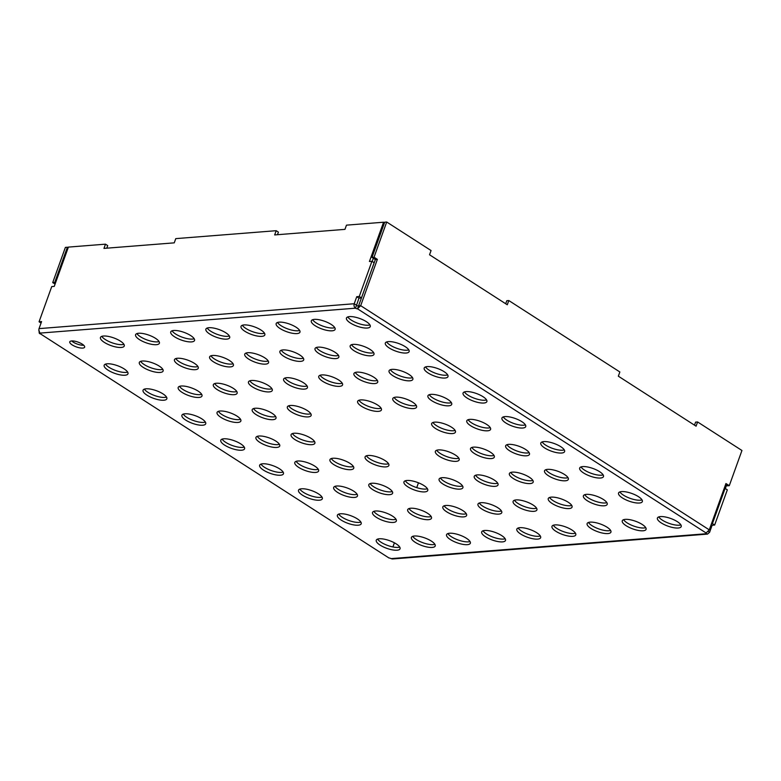 <?xml version="1.0" encoding="UTF-8"?>
<svg xmlns="http://www.w3.org/2000/svg" width="781" height="781" viewBox="0 0 781 781"><rect width="100%" height="100%" fill="white"/><g stroke="black" fill="none" stroke-linecap="round" stroke-linejoin="round"><path stroke-width="1.17" d="M82.757 348.082A7.908 2.548 -160.2 0 0 84.641 347.194A7.908 2.548 -160.2 0 0 80.297 343.044A7.908 2.548 -160.2 0 0 71.657 340.946A7.908 2.548 -160.2 0 0 69.773 341.834A7.908 2.548 -160.2 0 0 74.117 345.983A7.908 2.548 -160.2 0 0 82.757 348.082M124.96 375.231A12.642 4.071 -160.2 0 0 127.977 373.796A12.642 4.071 -160.2 0 0 121.016 367.168A12.642 4.071 -160.2 0 0 107.192 363.8A12.642 4.071 -160.2 0 0 104.176 365.225A12.642 4.071 -160.2 0 0 111.136 371.863A12.642 4.071 -160.2 0 0 124.96 375.231M105.513 364.122A12.642 4.071 -160.2 0 0 114.27 369.979A12.642 4.071 -160.2 0 0 125.975 372.41A12.642 4.071 -160.2 0 0 127.645 372.088M163.834 400.223A12.642 4.071 -160.2 0 0 166.841 398.798A12.642 4.071 -160.2 0 0 159.89 392.169A12.642 4.071 -160.2 0 0 146.057 388.801A12.642 4.071 -160.2 0 0 143.05 390.227A12.642 4.071 -160.2 0 0 150.001 396.855A12.642 4.071 -160.2 0 0 163.834 400.223M144.387 389.114A12.642 4.071 -160.2 0 0 153.144 394.981A12.642 4.071 -160.2 0 0 164.84 397.412A12.642 4.071 -160.2 0 0 166.519 397.09M202.699 425.225A12.642 4.071 -160.2 0 0 205.715 423.79A12.642 4.071 -160.2 0 0 198.755 417.161A12.642 4.071 -160.2 0 0 184.931 413.793A12.642 4.071 -160.2 0 0 181.914 415.228A12.642 4.071 -160.2 0 0 188.875 421.857A12.642 4.071 -160.2 0 0 202.699 425.225M183.252 414.115A12.642 4.071 -160.2 0 0 192.009 419.983A12.642 4.071 -160.2 0 0 203.714 422.404A12.642 4.071 -160.2 0 0 205.383 422.082M241.573 450.217A12.642 4.071 -160.2 0 0 244.58 448.792A12.642 4.071 -160.2 0 0 237.629 442.163A12.642 4.071 -160.2 0 0 223.796 438.795A12.642 4.071 -160.2 0 0 220.789 440.22A12.642 4.071 -160.2 0 0 227.74 446.849A12.642 4.071 -160.2 0 0 241.573 450.217M222.126 439.117A12.642 4.071 -160.2 0 0 230.883 444.975A12.642 4.071 -160.2 0 0 242.579 447.406A12.642 4.071 -160.2 0 0 244.258 447.083M280.438 475.219A12.642 4.071 -160.2 0 0 283.454 473.784A12.642 4.071 -160.2 0 0 276.494 467.155A12.642 4.071 -160.2 0 0 262.67 463.787A12.642 4.071 -160.2 0 0 259.653 465.222A12.642 4.071 -160.2 0 0 266.614 471.851A12.642 4.071 -160.2 0 0 280.438 475.219M260.991 464.109A12.642 4.071 -160.2 0 0 269.748 469.977A12.642 4.071 -160.2 0 0 281.453 472.398A12.642 4.071 -160.2 0 0 283.132 472.075M319.312 500.211A12.642 4.071 -160.2 0 0 322.319 498.786A12.642 4.071 -160.2 0 0 315.368 492.157A12.642 4.071 -160.2 0 0 301.534 488.789A12.642 4.071 -160.2 0 0 298.527 490.214A12.642 4.071 -160.2 0 0 305.478 496.843A12.642 4.071 -160.2 0 0 319.312 500.211M299.865 489.111A12.642 4.071 -160.2 0 0 308.622 494.969A12.642 4.071 -160.2 0 0 320.317 497.399A12.642 4.071 -160.2 0 0 321.997 497.077M160.105 372.449A12.642 4.071 -160.2 0 0 163.112 371.024A12.642 4.071 -160.2 0 0 156.161 364.395A12.642 4.071 -160.2 0 0 142.337 361.027A12.642 4.071 -160.2 0 0 139.321 362.452A12.642 4.071 -160.2 0 0 146.281 369.081A12.642 4.071 -160.2 0 0 160.105 372.449M140.658 361.349A12.642 4.071 -160.2 0 0 149.415 367.207A12.642 4.071 -160.2 0 0 161.12 369.638A12.642 4.071 -160.2 0 0 162.79 369.315M198.97 397.451A12.642 4.071 -160.2 0 0 201.986 396.016A12.642 4.071 -160.2 0 0 195.035 389.387A12.642 4.071 -160.2 0 0 181.202 386.019A12.642 4.071 -160.2 0 0 178.195 387.454A12.642 4.071 -160.2 0 0 185.146 394.083A12.642 4.071 -160.2 0 0 198.97 397.451M179.532 386.341A12.642 4.071 -160.2 0 0 188.289 392.208A12.642 4.071 -160.2 0 0 199.985 394.639A12.642 4.071 -160.2 0 0 201.664 394.317M237.844 422.453A12.642 4.071 -160.2 0 0 240.86 421.018A12.642 4.071 -160.2 0 0 233.9 414.389A12.642 4.071 -160.2 0 0 220.076 411.021A12.642 4.071 -160.2 0 0 217.059 412.446A12.642 4.071 -160.2 0 0 224.02 419.085A12.642 4.071 -160.2 0 0 237.844 422.453M218.397 411.343A12.642 4.071 -160.2 0 0 227.154 417.2A12.642 4.071 -160.2 0 0 238.859 419.631A12.642 4.071 -160.2 0 0 240.528 419.309M276.708 447.445A12.642 4.071 -160.2 0 0 279.725 446.019A12.642 4.071 -160.2 0 0 272.774 439.391A12.642 4.071 -160.2 0 0 258.941 436.023A12.642 4.071 -160.2 0 0 255.934 437.448A12.642 4.071 -160.2 0 0 262.885 444.077A12.642 4.071 -160.2 0 0 276.708 447.445M257.271 436.335A12.642 4.071 -160.2 0 0 266.028 442.202A12.642 4.071 -160.2 0 0 277.724 444.633A12.642 4.071 -160.2 0 0 279.403 444.311M315.583 472.446A12.642 4.071 -160.2 0 0 318.599 471.011A12.642 4.071 -160.2 0 0 311.639 464.383A12.642 4.071 -160.2 0 0 297.815 461.015A12.642 4.071 -160.2 0 0 294.798 462.45A12.642 4.071 -160.2 0 0 301.759 469.078A12.642 4.071 -160.2 0 0 315.583 472.446M296.136 461.337A12.642 4.071 -160.2 0 0 304.893 467.204A12.642 4.071 -160.2 0 0 316.598 469.625A12.642 4.071 -160.2 0 0 318.267 469.303M354.447 497.438A12.642 4.071 -160.2 0 0 357.464 496.013A12.642 4.071 -160.2 0 0 350.513 489.384A12.642 4.071 -160.2 0 0 336.679 486.016A12.642 4.071 -160.2 0 0 333.672 487.442A12.642 4.071 -160.2 0 0 340.623 494.07A12.642 4.071 -160.2 0 0 354.447 497.438M335.01 486.338A12.642 4.071 -160.2 0 0 343.767 492.196A12.642 4.071 -160.2 0 0 355.462 494.627A12.642 4.071 -160.2 0 0 357.142 494.305M121.231 347.457A12.642 4.071 -160.2 0 0 124.247 346.022A12.642 4.071 -160.2 0 0 117.287 339.393A12.642 4.071 -160.2 0 0 103.463 336.025A12.642 4.071 -160.2 0 0 100.456 337.46A12.642 4.071 -160.2 0 0 107.407 344.089A12.642 4.071 -160.2 0 0 121.231 347.457M101.794 336.347A12.642 4.071 -160.2 0 0 110.551 342.215A12.642 4.071 -160.2 0 0 122.246 344.636A12.642 4.071 -160.2 0 0 123.925 344.314M195.25 369.677A12.642 4.071 -160.2 0 0 198.257 368.251A12.642 4.071 -160.2 0 0 191.306 361.623A12.642 4.071 -160.2 0 0 177.482 358.254A12.642 4.071 -160.2 0 0 174.466 359.68A12.642 4.071 -160.2 0 0 181.417 366.309A12.642 4.071 -160.2 0 0 195.25 369.677M175.803 358.577A12.642 4.071 -160.2 0 0 184.56 364.434A12.642 4.071 -160.2 0 0 196.265 366.865A12.642 4.071 -160.2 0 0 197.935 366.543M234.115 394.678A12.642 4.071 -160.2 0 0 237.131 393.243A12.642 4.071 -160.2 0 0 230.17 386.615A12.642 4.071 -160.2 0 0 216.347 383.246A12.642 4.071 -160.2 0 0 213.33 384.682A12.642 4.071 -160.2 0 0 220.291 391.31A12.642 4.071 -160.2 0 0 234.115 394.678M214.677 383.569A12.642 4.071 -160.2 0 0 223.434 389.436A12.642 4.071 -160.2 0 0 235.13 391.857A12.642 4.071 -160.2 0 0 236.809 391.535M272.989 419.67A12.642 4.071 -160.2 0 0 275.996 418.245A12.642 4.071 -160.2 0 0 269.045 411.616A12.642 4.071 -160.2 0 0 255.221 408.248A12.642 4.071 -160.2 0 0 252.204 409.674A12.642 4.071 -160.2 0 0 259.155 416.302A12.642 4.071 -160.2 0 0 272.989 419.67M253.542 408.57A12.642 4.071 -160.2 0 0 262.299 414.428A12.642 4.071 -160.2 0 0 274.004 416.859A12.642 4.071 -160.2 0 0 275.673 416.537M311.853 444.672A12.642 4.071 -160.2 0 0 314.87 443.237A12.642 4.071 -160.2 0 0 307.909 436.608A12.642 4.071 -160.2 0 0 294.086 433.24A12.642 4.071 -160.2 0 0 291.079 434.675A12.642 4.071 -160.2 0 0 298.03 441.304A12.642 4.071 -160.2 0 0 311.853 444.672M292.416 433.562A12.642 4.071 -160.2 0 0 301.173 439.43A12.642 4.071 -160.2 0 0 312.869 441.861A12.642 4.071 -160.2 0 0 314.548 441.538M350.728 469.674A12.642 4.071 -160.2 0 0 353.734 468.239A12.642 4.071 -160.2 0 0 346.784 461.61A12.642 4.071 -160.2 0 0 332.96 458.242A12.642 4.071 -160.2 0 0 329.943 459.667A12.642 4.071 -160.2 0 0 336.904 466.306A12.642 4.071 -160.2 0 0 350.728 469.674M331.281 458.564A12.642 4.071 -160.2 0 0 340.038 464.422A12.642 4.071 -160.2 0 0 351.743 466.853A12.642 4.071 -160.2 0 0 353.412 466.53M389.592 494.666A12.642 4.071 -160.2 0 0 392.609 493.241A12.642 4.071 -160.2 0 0 385.648 486.612A12.642 4.071 -160.2 0 0 371.824 483.244A12.642 4.071 -160.2 0 0 368.817 484.669A12.642 4.071 -160.2 0 0 375.768 491.298A12.642 4.071 -160.2 0 0 389.592 494.666M370.155 483.556A12.642 4.071 -160.2 0 0 378.912 489.423A12.642 4.071 -160.2 0 0 390.607 491.854A12.642 4.071 -160.2 0 0 392.287 491.532M156.376 344.685A12.642 4.071 -160.2 0 0 159.392 343.25A12.642 4.071 -160.2 0 0 152.432 336.621A12.642 4.071 -160.2 0 0 138.608 333.253A12.642 4.071 -160.2 0 0 135.591 334.688A12.642 4.071 -160.2 0 0 142.552 341.317A12.642 4.071 -160.2 0 0 156.376 344.685M136.929 333.575A12.642 4.071 -160.2 0 0 145.696 339.432A12.642 4.071 -160.2 0 0 157.391 341.863A12.642 4.071 -160.2 0 0 159.07 341.541M230.395 366.904A12.642 4.071 -160.2 0 0 233.402 365.479A12.642 4.071 -160.2 0 0 226.451 358.84A12.642 4.071 -160.2 0 0 212.617 355.472A12.642 4.071 -160.2 0 0 209.611 356.907A12.642 4.071 -160.2 0 0 216.562 363.536A12.642 4.071 -160.2 0 0 230.395 366.904M210.948 355.794A12.642 4.071 -160.2 0 0 219.705 361.662A12.642 4.071 -160.2 0 0 231.401 364.092A12.642 4.071 -160.2 0 0 233.08 363.77M269.26 391.906A12.642 4.071 -160.2 0 0 272.276 390.471A12.642 4.071 -160.2 0 0 265.315 383.842A12.642 4.071 -160.2 0 0 251.492 380.474A12.642 4.071 -160.2 0 0 248.475 381.909A12.642 4.071 -160.2 0 0 255.436 388.538A12.642 4.071 -160.2 0 0 269.26 391.906M249.813 380.796A12.642 4.071 -160.2 0 0 258.57 386.654A12.642 4.071 -160.2 0 0 270.275 389.084A12.642 4.071 -160.2 0 0 271.954 388.762M385.873 466.892A12.642 4.071 -160.2 0 0 388.879 465.466A12.642 4.071 -160.2 0 0 381.929 458.837A12.642 4.071 -160.2 0 0 368.105 455.469A12.642 4.071 -160.2 0 0 365.088 456.895A12.642 4.071 -160.2 0 0 372.039 463.524A12.642 4.071 -160.2 0 0 385.873 466.892M366.426 455.792A12.642 4.071 -160.2 0 0 375.183 461.649A12.642 4.071 -160.2 0 0 386.888 464.08A12.642 4.071 -160.2 0 0 388.557 463.758M424.737 491.893A12.642 4.071 -160.2 0 0 427.754 490.458A12.642 4.071 -160.2 0 0 420.793 483.829A12.642 4.071 -160.2 0 0 406.969 480.461A12.642 4.071 -160.2 0 0 403.953 481.897A12.642 4.071 -160.2 0 0 410.913 488.525A12.642 4.071 -160.2 0 0 424.737 491.893M405.29 480.784A12.642 4.071 -160.2 0 0 414.057 486.651A12.642 4.071 -160.2 0 0 425.752 489.072A12.642 4.071 -160.2 0 0 427.432 488.76M308.134 416.898A12.642 4.071 -160.2 0 0 311.141 415.472A12.642 4.071 -160.2 0 0 304.19 408.844A12.642 4.071 -160.2 0 0 290.356 405.476A12.642 4.071 -160.2 0 0 287.349 406.901A12.642 4.071 -160.2 0 0 294.3 413.53A12.642 4.071 -160.2 0 0 308.134 416.898M288.687 405.798A12.642 4.071 -160.2 0 0 297.444 411.655A12.642 4.071 -160.2 0 0 309.139 414.086A12.642 4.071 -160.2 0 0 310.818 413.764M191.521 341.902A12.642 4.071 -160.2 0 0 194.537 340.477A12.642 4.071 -160.2 0 0 187.577 333.848A12.642 4.071 -160.2 0 0 173.753 330.48A12.642 4.071 -160.2 0 0 170.736 331.905A12.642 4.071 -160.2 0 0 177.697 338.534A12.642 4.071 -160.2 0 0 191.521 341.902M172.074 330.802A12.642 4.071 -160.2 0 0 180.831 336.66A12.642 4.071 -160.2 0 0 192.536 339.091A12.642 4.071 -160.2 0 0 194.205 338.769M265.53 364.131A12.642 4.071 -160.2 0 0 268.547 362.696A12.642 4.071 -160.2 0 0 261.596 356.068A12.642 4.071 -160.2 0 0 247.762 352.7A12.642 4.071 -160.2 0 0 244.756 354.135A12.642 4.071 -160.2 0 0 251.707 360.763A12.642 4.071 -160.2 0 0 265.53 364.131M246.093 353.022A12.642 4.071 -160.2 0 0 254.85 358.889A12.642 4.071 -160.2 0 0 266.546 361.31A12.642 4.071 -160.2 0 0 268.225 360.988M304.405 389.123A12.642 4.071 -160.2 0 0 307.421 387.698A12.642 4.071 -160.2 0 0 300.46 381.069A12.642 4.071 -160.2 0 0 286.637 377.701A12.642 4.071 -160.2 0 0 283.62 379.127A12.642 4.071 -160.2 0 0 290.581 385.755A12.642 4.071 -160.2 0 0 304.405 389.123M284.958 378.024A12.642 4.071 -160.2 0 0 293.715 383.881A12.642 4.071 -160.2 0 0 305.42 386.312A12.642 4.071 -160.2 0 0 307.089 385.99M358.176 525.213A12.642 4.071 -160.2 0 0 361.193 523.778A12.642 4.071 -160.2 0 0 354.232 517.149A12.642 4.071 -160.2 0 0 340.409 513.781A12.642 4.071 -160.2 0 0 337.392 515.216A12.642 4.071 -160.2 0 0 344.353 521.845A12.642 4.071 -160.2 0 0 358.176 525.213M338.729 514.103A12.642 4.071 -160.2 0 0 347.486 519.97A12.642 4.071 -160.2 0 0 359.192 522.401A12.642 4.071 -160.2 0 0 360.871 522.079M459.882 489.121A12.642 4.071 -160.2 0 0 462.899 487.686A12.642 4.071 -160.2 0 0 455.938 481.057A12.642 4.071 -160.2 0 0 442.114 477.689A12.642 4.071 -160.2 0 0 439.098 479.124A12.642 4.071 -160.2 0 0 446.058 485.753A12.642 4.071 -160.2 0 0 459.882 489.121M440.435 478.011A12.642 4.071 -160.2 0 0 449.192 483.878A12.642 4.071 -160.2 0 0 460.897 486.299A12.642 4.071 -160.2 0 0 462.577 485.977M393.321 522.44A12.642 4.071 -160.2 0 0 396.338 521.005A12.642 4.071 -160.2 0 0 389.377 514.376A12.642 4.071 -160.2 0 0 375.554 511.008A12.642 4.071 -160.2 0 0 372.537 512.443A12.642 4.071 -160.2 0 0 379.498 519.072A12.642 4.071 -160.2 0 0 393.321 522.44M373.874 511.33A12.642 4.071 -160.2 0 0 382.631 517.198A12.642 4.071 -160.2 0 0 394.337 519.619A12.642 4.071 -160.2 0 0 396.006 519.297M226.666 339.13A12.642 4.071 -160.2 0 0 229.682 337.704A12.642 4.071 -160.2 0 0 222.722 331.076A12.642 4.071 -160.2 0 0 208.898 327.708A12.642 4.071 -160.2 0 0 205.881 329.133A12.642 4.071 -160.2 0 0 212.842 335.762A12.642 4.071 -160.2 0 0 226.666 339.13M207.219 328.03A12.642 4.071 -160.2 0 0 215.976 333.887A12.642 4.071 -160.2 0 0 227.681 336.318A12.642 4.071 -160.2 0 0 229.35 335.996M300.675 361.359A12.642 4.071 -160.2 0 0 303.692 359.924A12.642 4.071 -160.2 0 0 296.731 353.295A12.642 4.071 -160.2 0 0 282.907 349.927A12.642 4.071 -160.2 0 0 279.901 351.362A12.642 4.071 -160.2 0 0 286.852 357.991A12.642 4.071 -160.2 0 0 300.675 361.359M281.238 350.249A12.642 4.071 -160.2 0 0 289.995 356.116A12.642 4.071 -160.2 0 0 301.691 358.538A12.642 4.071 -160.2 0 0 303.37 358.215M339.55 386.351A12.642 4.071 -160.2 0 0 342.556 384.926A12.642 4.071 -160.2 0 0 335.605 378.297A12.642 4.071 -160.2 0 0 321.782 374.929A12.642 4.071 -160.2 0 0 318.765 376.354A12.642 4.071 -160.2 0 0 325.726 382.983A12.642 4.071 -160.2 0 0 339.55 386.351M320.103 375.251A12.642 4.071 -160.2 0 0 328.86 381.108A12.642 4.071 -160.2 0 0 340.565 383.539A12.642 4.071 -160.2 0 0 342.234 383.217M378.414 411.353A12.642 4.071 -160.2 0 0 381.431 409.918A12.642 4.071 -160.2 0 0 374.47 403.289A12.642 4.071 -160.2 0 0 360.646 399.921A12.642 4.071 -160.2 0 0 357.639 401.356A12.642 4.071 -160.2 0 0 364.59 407.985A12.642 4.071 -160.2 0 0 378.414 411.353M358.977 400.243A12.642 4.071 -160.2 0 0 367.734 406.11A12.642 4.071 -160.2 0 0 379.429 408.531A12.642 4.071 -160.2 0 0 381.108 408.209M456.153 461.346A12.642 4.071 -160.2 0 0 459.169 459.911A12.642 4.071 -160.2 0 0 452.219 453.283A12.642 4.071 -160.2 0 0 438.385 449.915A12.642 4.071 -160.2 0 0 435.378 451.35A12.642 4.071 -160.2 0 0 442.329 457.978A12.642 4.071 -160.2 0 0 456.153 461.346M436.716 450.237A12.642 4.071 -160.2 0 0 445.473 456.104A12.642 4.071 -160.2 0 0 457.168 458.535A12.642 4.071 -160.2 0 0 458.847 458.213M495.027 486.348A12.642 4.071 -160.2 0 0 498.044 484.913A12.642 4.071 -160.2 0 0 491.083 478.284A12.642 4.071 -160.2 0 0 477.259 474.916A12.642 4.071 -160.2 0 0 474.243 476.351A12.642 4.071 -160.2 0 0 481.203 482.98A12.642 4.071 -160.2 0 0 495.027 486.348M475.58 475.238A12.642 4.071 -160.2 0 0 484.337 481.096A12.642 4.071 -160.2 0 0 496.042 483.527A12.642 4.071 -160.2 0 0 497.712 483.205M428.466 519.668A12.642 4.071 -160.2 0 0 431.483 518.233A12.642 4.071 -160.2 0 0 424.522 511.604A12.642 4.071 -160.2 0 0 410.699 508.236A12.642 4.071 -160.2 0 0 407.682 509.671A12.642 4.071 -160.2 0 0 414.643 516.3A12.642 4.071 -160.2 0 0 428.466 519.668M409.019 508.558A12.642 4.071 -160.2 0 0 417.776 514.415A12.642 4.071 -160.2 0 0 429.482 516.846A12.642 4.071 -160.2 0 0 431.151 516.524M261.811 336.357A12.642 4.071 -160.2 0 0 264.818 334.932A12.642 4.071 -160.2 0 0 257.867 328.303A12.642 4.071 -160.2 0 0 244.043 324.935A12.642 4.071 -160.2 0 0 241.026 326.36A12.642 4.071 -160.2 0 0 247.977 332.989A12.642 4.071 -160.2 0 0 261.811 336.357M242.364 325.257A12.642 4.071 -160.2 0 0 251.121 331.115A12.642 4.071 -160.2 0 0 262.826 333.546A12.642 4.071 -160.2 0 0 264.495 333.223M335.82 358.586A12.642 4.071 -160.2 0 0 338.837 357.151A12.642 4.071 -160.2 0 0 331.876 350.523A12.642 4.071 -160.2 0 0 318.052 347.154A12.642 4.071 -160.2 0 0 315.036 348.58A12.642 4.071 -160.2 0 0 321.997 355.218A12.642 4.071 -160.2 0 0 335.82 358.586M316.373 347.477A12.642 4.071 -160.2 0 0 325.14 353.334A12.642 4.071 -160.2 0 0 336.836 355.765A12.642 4.071 -160.2 0 0 338.515 355.443M374.695 383.578A12.642 4.071 -160.2 0 0 377.701 382.153A12.642 4.071 -160.2 0 0 370.75 375.524A12.642 4.071 -160.2 0 0 356.927 372.156A12.642 4.071 -160.2 0 0 353.91 373.582A12.642 4.071 -160.2 0 0 360.861 380.21A12.642 4.071 -160.2 0 0 374.695 383.578M355.248 372.478A12.642 4.071 -160.2 0 0 364.005 378.336A12.642 4.071 -160.2 0 0 375.71 380.767A12.642 4.071 -160.2 0 0 377.379 380.445M413.559 408.58A12.642 4.071 -160.2 0 0 416.576 407.145A12.642 4.071 -160.2 0 0 409.615 400.516A12.642 4.071 -160.2 0 0 395.791 397.148A12.642 4.071 -160.2 0 0 392.775 398.583A12.642 4.071 -160.2 0 0 399.735 405.212A12.642 4.071 -160.2 0 0 413.559 408.58M394.112 397.47A12.642 4.071 -160.2 0 0 402.879 403.338A12.642 4.071 -160.2 0 0 414.574 405.759A12.642 4.071 -160.2 0 0 416.253 405.437M452.433 433.572A12.642 4.071 -160.2 0 0 455.44 432.147A12.642 4.071 -160.2 0 0 448.489 425.518A12.642 4.071 -160.2 0 0 434.666 422.15A12.642 4.071 -160.2 0 0 431.649 423.575A12.642 4.071 -160.2 0 0 438.6 430.204A12.642 4.071 -160.2 0 0 452.433 433.572M432.986 422.472A12.642 4.071 -160.2 0 0 441.743 428.33A12.642 4.071 -160.2 0 0 453.449 430.761A12.642 4.071 -160.2 0 0 455.118 430.438M491.298 458.574A12.642 4.071 -160.2 0 0 494.314 457.139A12.642 4.071 -160.2 0 0 487.354 450.51A12.642 4.071 -160.2 0 0 473.53 447.142A12.642 4.071 -160.2 0 0 470.513 448.577A12.642 4.071 -160.2 0 0 477.474 455.206A12.642 4.071 -160.2 0 0 491.298 458.574M471.861 447.464A12.642 4.071 -160.2 0 0 480.618 453.331A12.642 4.071 -160.2 0 0 492.313 455.753A12.642 4.071 -160.2 0 0 493.992 455.43M530.172 483.566A12.642 4.071 -160.2 0 0 533.179 482.141A12.642 4.071 -160.2 0 0 526.228 475.512A12.642 4.071 -160.2 0 0 512.404 472.144A12.642 4.071 -160.2 0 0 509.388 473.569A12.642 4.071 -160.2 0 0 516.348 480.198A12.642 4.071 -160.2 0 0 530.172 483.566M510.725 472.466A12.642 4.071 -160.2 0 0 519.482 478.323A12.642 4.071 -160.2 0 0 531.187 480.754A12.642 4.071 -160.2 0 0 532.857 480.432M463.611 516.895A12.642 4.071 -160.2 0 0 466.618 515.46A12.642 4.071 -160.2 0 0 459.667 508.831A12.642 4.071 -160.2 0 0 445.844 505.463A12.642 4.071 -160.2 0 0 442.827 506.889A12.642 4.071 -160.2 0 0 449.778 513.527A12.642 4.071 -160.2 0 0 463.611 516.895M444.164 505.785A12.642 4.071 -160.2 0 0 452.921 511.643A12.642 4.071 -160.2 0 0 464.627 514.074A12.642 4.071 -160.2 0 0 466.296 513.752M296.956 333.585A12.642 4.071 -160.2 0 0 299.963 332.15A12.642 4.071 -160.2 0 0 293.012 325.521A12.642 4.071 -160.2 0 0 279.188 322.153A12.642 4.071 -160.2 0 0 276.171 323.588A12.642 4.071 -160.2 0 0 283.122 330.217A12.642 4.071 -160.2 0 0 296.956 333.585M277.509 322.475A12.642 4.071 -160.2 0 0 286.266 328.342A12.642 4.071 -160.2 0 0 297.961 330.773A12.642 4.071 -160.2 0 0 299.64 330.451M498.756 514.113A12.642 4.071 -160.2 0 0 501.763 512.687A12.642 4.071 -160.2 0 0 494.812 506.059A12.642 4.071 -160.2 0 0 480.979 502.691A12.642 4.071 -160.2 0 0 477.972 504.116A12.642 4.071 -160.2 0 0 484.923 510.745A12.642 4.071 -160.2 0 0 498.756 514.113M479.309 503.013A12.642 4.071 -160.2 0 0 488.066 508.87A12.642 4.071 -160.2 0 0 499.762 511.301A12.642 4.071 -160.2 0 0 501.441 510.979M533.892 511.34A12.642 4.071 -160.2 0 0 536.908 509.915A12.642 4.071 -160.2 0 0 529.957 503.286A12.642 4.071 -160.2 0 0 516.124 499.918A12.642 4.071 -160.2 0 0 513.117 501.343A12.642 4.071 -160.2 0 0 520.068 507.972A12.642 4.071 -160.2 0 0 533.892 511.34M514.454 500.24A12.642 4.071 -160.2 0 0 523.211 506.098A12.642 4.071 -160.2 0 0 534.907 508.529A12.642 4.071 -160.2 0 0 536.586 508.206M569.037 508.568A12.642 4.071 -160.2 0 0 572.053 507.133A12.642 4.071 -160.2 0 0 565.093 500.504A12.642 4.071 -160.2 0 0 551.269 497.136A12.642 4.071 -160.2 0 0 548.262 498.571A12.642 4.071 -160.2 0 0 555.213 505.2A12.642 4.071 -160.2 0 0 569.037 508.568M549.599 497.458A12.642 4.071 -160.2 0 0 558.356 503.325A12.642 4.071 -160.2 0 0 570.052 505.756A12.642 4.071 -160.2 0 0 571.731 505.434M397.051 550.215A12.642 4.071 -160.2 0 0 400.057 548.779A12.642 4.071 -160.2 0 0 393.107 542.151A12.642 4.071 -160.2 0 0 379.283 538.783A12.642 4.071 -160.2 0 0 376.266 540.218A12.642 4.071 -160.2 0 0 383.217 546.846A12.642 4.071 -160.2 0 0 397.051 550.215M377.604 539.105A12.642 4.071 -160.2 0 0 386.361 544.962A12.642 4.071 -160.2 0 0 398.066 547.393A12.642 4.071 -160.2 0 0 399.735 547.071M432.196 547.432A12.642 4.071 -160.2 0 0 435.202 546.007A12.642 4.071 -160.2 0 0 428.252 539.378A12.642 4.071 -160.2 0 0 414.418 536.01A12.642 4.071 -160.2 0 0 411.411 537.435A12.642 4.071 -160.2 0 0 418.362 544.064A12.642 4.071 -160.2 0 0 432.196 547.432M412.749 536.332A12.642 4.071 -160.2 0 0 421.506 542.19A12.642 4.071 -160.2 0 0 433.201 544.621A12.642 4.071 -160.2 0 0 434.88 544.298M467.331 544.66A12.642 4.071 -160.2 0 0 470.347 543.234A12.642 4.071 -160.2 0 0 463.397 536.606A12.642 4.071 -160.2 0 0 449.563 533.238A12.642 4.071 -160.2 0 0 446.556 534.663A12.642 4.071 -160.2 0 0 453.507 541.292A12.642 4.071 -160.2 0 0 467.331 544.66M447.894 533.56A12.642 4.071 -160.2 0 0 456.651 539.417A12.642 4.071 -160.2 0 0 468.346 541.848A12.642 4.071 -160.2 0 0 470.025 541.526M502.476 541.887A12.642 4.071 -160.2 0 0 505.492 540.462A12.642 4.071 -160.2 0 0 498.532 533.833A12.642 4.071 -160.2 0 0 484.708 530.465A12.642 4.071 -160.2 0 0 481.692 531.89A12.642 4.071 -160.2 0 0 488.652 538.519A12.642 4.071 -160.2 0 0 502.476 541.887M483.039 530.777A12.642 4.071 -160.2 0 0 491.796 536.645A12.642 4.071 -160.2 0 0 503.491 539.075A12.642 4.071 -160.2 0 0 505.17 538.753M537.621 539.115A12.642 4.071 -160.2 0 0 540.637 537.679A12.642 4.071 -160.2 0 0 533.677 531.051A12.642 4.071 -160.2 0 0 519.853 527.683A12.642 4.071 -160.2 0 0 516.837 529.118A12.642 4.071 -160.2 0 0 523.797 535.746A12.642 4.071 -160.2 0 0 537.621 539.115M518.174 528.005A12.642 4.071 -160.2 0 0 526.931 533.872A12.642 4.071 -160.2 0 0 538.636 536.293A12.642 4.071 -160.2 0 0 540.315 535.981M572.766 536.342A12.642 4.071 -160.2 0 0 575.782 534.907A12.642 4.071 -160.2 0 0 568.822 528.278A12.642 4.071 -160.2 0 0 554.998 524.91A12.642 4.071 -160.2 0 0 551.982 526.345A12.642 4.071 -160.2 0 0 558.942 532.974A12.642 4.071 -160.2 0 0 572.766 536.342M553.319 525.232A12.642 4.071 -160.2 0 0 562.076 531.1A12.642 4.071 -160.2 0 0 573.781 533.521A12.642 4.071 -160.2 0 0 575.451 533.198M607.911 533.569A12.642 4.071 -160.2 0 0 610.927 532.134A12.642 4.071 -160.2 0 0 603.967 525.506A12.642 4.071 -160.2 0 0 590.143 522.138A12.642 4.071 -160.2 0 0 587.127 523.573A12.642 4.071 -160.2 0 0 594.087 530.201A12.642 4.071 -160.2 0 0 607.911 533.569M588.464 522.46A12.642 4.071 -160.2 0 0 597.221 528.317A12.642 4.071 -160.2 0 0 608.926 530.748A12.642 4.071 -160.2 0 0 610.596 530.426M370.965 355.804A12.642 4.071 -160.2 0 0 373.982 354.379A12.642 4.071 -160.2 0 0 367.021 347.75A12.642 4.071 -160.2 0 0 353.197 344.382A12.642 4.071 -160.2 0 0 350.181 345.807A12.642 4.071 -160.2 0 0 357.142 352.436A12.642 4.071 -160.2 0 0 370.965 355.804M351.518 344.704A12.642 4.071 -160.2 0 0 360.275 350.562A12.642 4.071 -160.2 0 0 371.981 352.992A12.642 4.071 -160.2 0 0 373.65 352.67M409.84 380.806A12.642 4.071 -160.2 0 0 412.846 379.371A12.642 4.071 -160.2 0 0 405.895 372.742A12.642 4.071 -160.2 0 0 392.062 369.374A12.642 4.071 -160.2 0 0 389.055 370.809A12.642 4.071 -160.2 0 0 396.006 377.438A12.642 4.071 -160.2 0 0 409.84 380.806M390.393 369.696A12.642 4.071 -160.2 0 0 399.15 375.563A12.642 4.071 -160.2 0 0 410.845 377.994A12.642 4.071 -160.2 0 0 412.524 377.672M448.704 405.808A12.642 4.071 -160.2 0 0 451.721 404.373A12.642 4.071 -160.2 0 0 444.76 397.744A12.642 4.071 -160.2 0 0 430.936 394.376A12.642 4.071 -160.2 0 0 427.92 395.801A12.642 4.071 -160.2 0 0 434.88 402.44A12.642 4.071 -160.2 0 0 448.704 405.808M429.257 394.698A12.642 4.071 -160.2 0 0 438.014 400.555A12.642 4.071 -160.2 0 0 449.719 402.986A12.642 4.071 -160.2 0 0 451.398 402.664M487.578 430.8A12.642 4.071 -160.2 0 0 490.585 429.374A12.642 4.071 -160.2 0 0 483.634 422.746A12.642 4.071 -160.2 0 0 469.801 419.377A12.642 4.071 -160.2 0 0 466.794 420.803A12.642 4.071 -160.2 0 0 473.745 427.432A12.642 4.071 -160.2 0 0 487.578 430.8M468.131 419.69A12.642 4.071 -160.2 0 0 476.888 425.557A12.642 4.071 -160.2 0 0 488.584 427.988A12.642 4.071 -160.2 0 0 490.263 427.666M526.443 455.801A12.642 4.071 -160.2 0 0 529.459 454.366A12.642 4.071 -160.2 0 0 522.499 447.738A12.642 4.071 -160.2 0 0 508.675 444.369A12.642 4.071 -160.2 0 0 505.658 445.805A12.642 4.071 -160.2 0 0 512.619 452.433A12.642 4.071 -160.2 0 0 526.443 455.801M506.996 444.692A12.642 4.071 -160.2 0 0 515.753 450.559A12.642 4.071 -160.2 0 0 527.458 452.98A12.642 4.071 -160.2 0 0 529.137 452.658M565.317 480.793A12.642 4.071 -160.2 0 0 568.324 479.368A12.642 4.071 -160.2 0 0 561.373 472.739A12.642 4.071 -160.2 0 0 547.549 469.371A12.642 4.071 -160.2 0 0 544.533 470.797A12.642 4.071 -160.2 0 0 551.484 477.425A12.642 4.071 -160.2 0 0 565.317 480.793M545.87 469.693A12.642 4.071 -160.2 0 0 554.627 475.551A12.642 4.071 -160.2 0 0 566.323 477.982A12.642 4.071 -160.2 0 0 568.002 477.66M332.091 330.812A12.642 4.071 -160.2 0 0 335.108 329.377A12.642 4.071 -160.2 0 0 328.157 322.748A12.642 4.071 -160.2 0 0 314.323 319.38A12.642 4.071 -160.2 0 0 311.316 320.815A12.642 4.071 -160.2 0 0 318.267 327.444A12.642 4.071 -160.2 0 0 332.091 330.812M312.654 319.702A12.642 4.071 -160.2 0 0 321.411 325.57A12.642 4.071 -160.2 0 0 333.106 327.991A12.642 4.071 -160.2 0 0 334.785 327.669M604.182 505.795A12.642 4.071 -160.2 0 0 607.198 504.36A12.642 4.071 -160.2 0 0 600.238 497.731A12.642 4.071 -160.2 0 0 586.414 494.363A12.642 4.071 -160.2 0 0 583.397 495.798A12.642 4.071 -160.2 0 0 590.358 502.427A12.642 4.071 -160.2 0 0 604.182 505.795M584.735 494.685A12.642 4.071 -160.2 0 0 593.501 500.553A12.642 4.071 -160.2 0 0 605.197 502.974A12.642 4.071 -160.2 0 0 606.876 502.652M643.056 530.787A12.642 4.071 -160.2 0 0 646.063 529.362A12.642 4.071 -160.2 0 0 639.112 522.733A12.642 4.071 -160.2 0 0 625.288 519.365A12.642 4.071 -160.2 0 0 622.272 520.79A12.642 4.071 -160.2 0 0 629.222 527.419A12.642 4.071 -160.2 0 0 643.056 530.787M623.609 519.687A12.642 4.071 -160.2 0 0 632.366 525.545A12.642 4.071 -160.2 0 0 644.071 527.976A12.642 4.071 -160.2 0 0 645.741 527.653M406.11 353.032A12.642 4.071 -160.2 0 0 409.127 351.606A12.642 4.071 -160.2 0 0 402.166 344.977A12.642 4.071 -160.2 0 0 388.342 341.609A12.642 4.071 -160.2 0 0 385.326 343.035A12.642 4.071 -160.2 0 0 392.287 349.663A12.642 4.071 -160.2 0 0 406.11 353.032M386.663 341.932A12.642 4.071 -160.2 0 0 395.42 347.789A12.642 4.071 -160.2 0 0 407.126 350.22A12.642 4.071 -160.2 0 0 408.795 349.898M444.975 378.033A12.642 4.071 -160.2 0 0 447.991 376.598A12.642 4.071 -160.2 0 0 441.04 369.969A12.642 4.071 -160.2 0 0 427.207 366.601A12.642 4.071 -160.2 0 0 424.2 368.036A12.642 4.071 -160.2 0 0 431.151 374.665A12.642 4.071 -160.2 0 0 444.975 378.033M425.538 366.924A12.642 4.071 -160.2 0 0 434.295 372.791A12.642 4.071 -160.2 0 0 445.99 375.212A12.642 4.071 -160.2 0 0 447.669 374.89M483.849 403.025A12.642 4.071 -160.2 0 0 486.866 401.6A12.642 4.071 -160.2 0 0 479.905 394.971A12.642 4.071 -160.2 0 0 466.081 391.603A12.642 4.071 -160.2 0 0 463.065 393.028A12.642 4.071 -160.2 0 0 470.025 399.657A12.642 4.071 -160.2 0 0 483.849 403.025M464.402 391.925A12.642 4.071 -160.2 0 0 473.159 397.783A12.642 4.071 -160.2 0 0 484.864 400.214A12.642 4.071 -160.2 0 0 486.534 399.892M522.714 428.027A12.642 4.071 -160.2 0 0 525.73 426.592A12.642 4.071 -160.2 0 0 518.779 419.963A12.642 4.071 -160.2 0 0 504.946 416.595A12.642 4.071 -160.2 0 0 501.939 418.03A12.642 4.071 -160.2 0 0 508.89 424.659A12.642 4.071 -160.2 0 0 522.714 428.027M503.276 416.917A12.642 4.071 -160.2 0 0 512.033 422.785A12.642 4.071 -160.2 0 0 523.729 425.215A12.642 4.071 -160.2 0 0 525.408 424.893M561.588 453.029A12.642 4.071 -160.2 0 0 564.604 451.594A12.642 4.071 -160.2 0 0 557.644 444.965A12.642 4.071 -160.2 0 0 543.82 441.597A12.642 4.071 -160.2 0 0 540.803 443.022A12.642 4.071 -160.2 0 0 547.764 449.661A12.642 4.071 -160.2 0 0 561.588 453.029M542.141 441.919A12.642 4.071 -160.2 0 0 550.898 447.777A12.642 4.071 -160.2 0 0 562.603 450.207A12.642 4.071 -160.2 0 0 564.272 449.885M600.462 478.021A12.642 4.071 -160.2 0 0 603.469 476.595A12.642 4.071 -160.2 0 0 596.518 469.967A12.642 4.071 -160.2 0 0 582.685 466.599A12.642 4.071 -160.2 0 0 579.678 468.024A12.642 4.071 -160.2 0 0 586.629 474.653A12.642 4.071 -160.2 0 0 600.462 478.021M581.015 466.911A12.642 4.071 -160.2 0 0 589.772 472.778A12.642 4.071 -160.2 0 0 601.468 475.209A12.642 4.071 -160.2 0 0 603.147 474.887M367.236 328.04A12.642 4.071 -160.2 0 0 370.253 326.604A12.642 4.071 -160.2 0 0 363.302 319.976A12.642 4.071 -160.2 0 0 349.468 316.608A12.642 4.071 -160.2 0 0 346.461 318.043A12.642 4.071 -160.2 0 0 353.412 324.671A12.642 4.071 -160.2 0 0 367.236 328.04M347.799 316.93A12.642 4.071 -160.2 0 0 356.556 322.787A12.642 4.071 -160.2 0 0 368.251 325.218A12.642 4.071 -160.2 0 0 369.93 324.896M639.327 503.023A12.642 4.071 -160.2 0 0 642.343 501.587A12.642 4.071 -160.2 0 0 635.383 494.959A12.642 4.071 -160.2 0 0 621.559 491.591A12.642 4.071 -160.2 0 0 618.542 493.026A12.642 4.071 -160.2 0 0 625.503 499.655A12.642 4.071 -160.2 0 0 639.327 503.023M619.88 491.913A12.642 4.071 -160.2 0 0 628.637 497.78A12.642 4.071 -160.2 0 0 640.342 500.201A12.642 4.071 -160.2 0 0 642.011 499.879M678.201 528.015A12.642 4.071 -160.2 0 0 681.208 526.589A12.642 4.071 -160.2 0 0 674.257 519.961A12.642 4.071 -160.2 0 0 660.423 516.592A12.642 4.071 -160.2 0 0 657.417 518.018A12.642 4.071 -160.2 0 0 664.367 524.647A12.642 4.071 -160.2 0 0 678.201 528.015M658.754 516.915A12.642 4.071 -160.2 0 0 667.511 522.772A12.642 4.071 -160.2 0 0 679.206 525.203A12.642 4.071 -160.2 0 0 680.886 524.881M416.732 487.617L418.46 482.814M394.385 542.795L392.882 546.954M726.496 485.343L725.334 488.584M711.159 524.627L712.135 525.252L709.597 532.291L707.527 534.087L706.2 533.745A1.513 0.488 -160.2 0 1 705.741 533.159A1.513 0.488 -160.2 0 1 706.102 532.984L709.275 529.86L725.949 483.537L729.278 485.684L727.267 485.841L725.52 484.718M106.782 248.173L107.71 245.605L105.484 244.17L68.396 247.099L54.26 286.383L51.741 286.578L39.07 321.772L41.588 321.577L39.05 328.616C38.562 330.49 38.982 331.984 40.319 333.077A1.513 0.488 -160.2 0 1 40.778 333.663A1.513 0.488 -160.2 0 1 40.417 333.838L389.006 558.015A1.513 0.488 -160.2 0 1 391.037 558.62L392.355 558.971M371.932 261.303L359.26 296.497L361.486 297.932L374.158 262.728L371.932 261.303L369.423 261.498L383.569 222.224L346.471 225.153L344.948 229.37L274.668 234.925L276.191 230.698L175.774 238.625L174.251 242.852L103.971 248.397L105.484 244.17M372.176 261.459L373.338 258.228M384.477 222.81L383.569 222.224M505.697 303.75L506.791 300.705L508.802 300.548L507.279 304.766L429.54 254.772L431.063 250.545L386.702 222.019L384.701 222.185L372.029 257.379L375.358 259.526L358.528 305.986A1.513 0.488 -160.2 0 1 356.497 305.381L358.977 298.127L356.751 296.702L354.213 303.741C353.725 305.615 354.154 307.099 355.482 308.192A1.513 0.488 -160.2 0 0 357.513 308.807L360.685 305.683L709.275 529.86M375.358 259.526L377.369 259.36L360.685 305.683L358.684 305.84M52.717 282.585L54.729 282.429L67.4 247.226L65.389 247.392L52.717 282.585L55.08 284.099M67.4 247.226L68.172 247.723M729.278 485.684L741.95 450.491L697.599 421.965L696.076 426.182L618.337 376.188L619.86 371.971L508.802 300.548M694.494 425.167L695.588 422.121L697.599 421.965M277.48 234.7L278.407 232.123L276.191 230.698M71.696 340.946A7.908 2.548 -160.2 0 0 83.733 345.27M40.612 333.302L40.417 333.838C39.216 333.741 38.874 332.813 39.372 331.046M359.26 296.497L356.751 296.702M372.029 257.379L374.031 257.222L386.702 222.019M374.031 257.222L377.369 259.36M712.418 523.621L714.644 525.047L727.316 489.853L725.09 488.428L712.418 523.621L711.491 523.7M714.644 525.047L712.135 525.252M361.486 297.932L358.977 298.127M392.931 546.964L394.425 542.824M725.09 488.428L724.163 488.496M54.729 282.429L55.5 282.927M41.051 323.051L39.07 321.772M708.357 531.49L709.597 532.291M356.439 305.166L354.213 303.741L39.05 328.616M706.502 532.896L706.2 533.745L391.037 558.62M358.528 305.986L357.513 308.807L706.102 532.984M356.497 305.381L355.482 308.192L40.319 333.077M40.417 333.838L389.006 558.015M707.527 534.097L392.355 558.981"/></g></svg>
